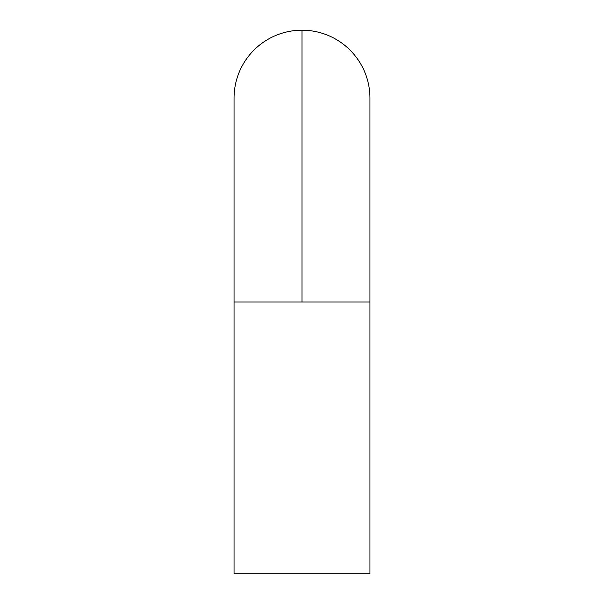 <?xml version="1.0" encoding="UTF-8"?>
<svg xmlns="http://www.w3.org/2000/svg" width="604" height="604" viewBox="0 0 604 604"><rect width="100%" height="100%" fill="white"/><g stroke="black" fill="none" stroke-linecap="round" stroke-linejoin="round"><path stroke-width="0.91" d="M369.95 302L369.95 98.15A67.95 67.95 0 0 0 302 30.2L302 302L369.95 302L234.05 302L234.05 573.8L369.95 573.8L369.95 302L369.95 573.8L234.05 573.8L234.05 302L302 302L302 30.2A67.95 67.95 0 0 0 234.05 98.15A67.95 67.95 0 0 1 302 30.2M234.05 302L234.05 98.15"/></g></svg>
